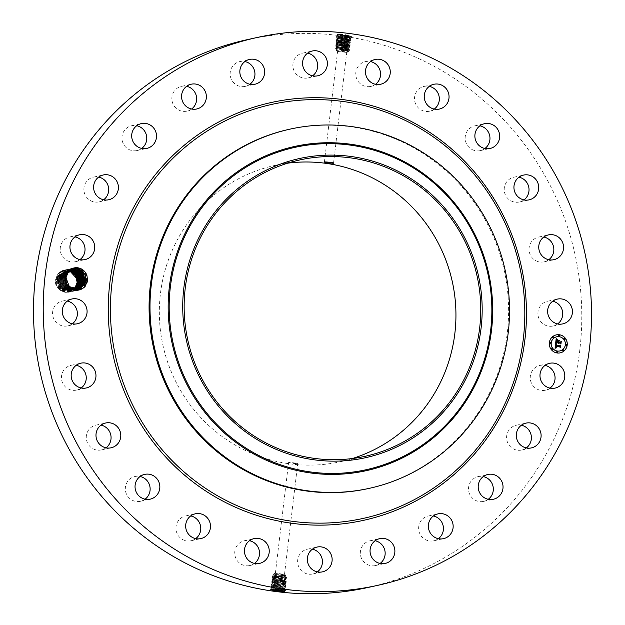 <?xml version="1.0" encoding="UTF-8"?>
<svg xmlns="http://www.w3.org/2000/svg" width="625" height="625" viewBox="0 0 625 625"><rect width="100%" height="100%" fill="white"/><g stroke="black" fill="none" stroke-linecap="round" stroke-linejoin="round"><path stroke-width="0.47" stroke-dasharray="3.12 2.34" d="M247.555 39.594A280.484 273.836 -102.4 0 1 467.18 87.359A280.484 273.836 -102.4 0 1 576.312 372.008A280.484 273.836 -102.4 0 1 367.727 587.539M341.203 44.914L344.25 45.156C350.445 45.984 350.609 46.109 344.742 45.539L336.883 43.781L344.414 43.859C350.648 44.688 350.812 44.812 344.914 44.242L337 42.477L344.586 42.523C350.859 43.359 351.023 43.492 345.078 42.914L337.117 41.133L344.75 41.219C351.062 42.07 351.234 42.203 345.25 41.617L337.227 39.828L344.906 39.945C351.266 40.797 351.43 40.938 345.406 40.352L337.344 38.555L345.07 38.641C351.469 39.5 351.641 39.641 345.578 39.055L337.453 37.25L345.234 37.344C351.672 38.211 351.844 38.344 345.742 37.758L337.57 35.945L345.398 36.039C351.883 36.914 352.047 37.055 345.906 36.461C352.055 37.023 351.883 36.883 345.398 36.008L345.695 35.359L341.992 35.031L336.703 35.328L346.109 37.234C353.211 37.891 353.016 37.695 345.531 36.656L336.586 36.633L345.945 38.531C353 39.18 352.812 38.992 345.367 37.961L336.469 37.938L345.781 39.828C352.797 40.477 352.602 40.289 345.203 39.266L336.359 39.242L345.609 41.125C352.594 41.773 352.398 41.586 345.039 40.57L336.242 40.547L345.445 42.422C352.383 43.062 352.195 42.883 344.875 41.867L336.125 41.852L345.281 43.719C352.18 44.359 351.992 44.18 344.711 43.172L336.016 43.156L345.109 45.016C351.977 45.656 351.789 45.477 344.547 44.477L335.898 44.461L344.945 46.312C351.766 46.945 351.578 46.773 344.383 45.781L338.922 44.82A6.18 0.445 6.8 0 0 338.297 44.789L344.258 45.133C350.445 45.953 350.609 46.078 344.75 45.508L336.883 43.75L344.422 43.828C350.648 44.656 350.812 44.789 344.914 44.211L337 42.445L344.578 42.555C350.859 43.359 351.023 43.492 345.078 42.914L337.109 41.164L344.742 41.25C351.062 42.094 351.227 42.227 345.242 41.648L337.227 39.859L344.914 39.914C351.273 40.773 351.438 40.906 345.414 40.32L337.344 38.523L345.078 38.617C351.477 39.477 351.641 39.609 345.578 39.023L337.461 37.219L345.234 37.312C351.68 38.18 351.852 38.32 345.75 37.727L337.57 35.914L345.398 36.008C351.883 36.883 352.055 37.023 345.914 36.43L346.281 35.938C353.414 36.594 353.219 36.398 345.695 35.359L345.562 34.734L344.555 34.609L337.305 34.383L351.586 36.336L344.555 34.609M346.281 35.938L351.164 35.922M346.25 35.82L342.039 35.312M75.719 287.789A11.305 11.039 -102.4 0 1 56.297 284.734L55.578 279.625L57.445 274.906A11.305 11.039 -102.4 0 1 73.164 272.008A11.305 11.039 -102.4 0 1 75.719 287.789L75.453 287.5C68.195 294.391 61.812 293.469 56.297 284.734M550.008 388.109A12.687 12.391 -102.4 0 1 532.57 370.344A12.687 12.391 -102.4 0 1 545.031 365.406M352.43 458.516A151.734 148.141 -102.4 0 1 340.141 461.781A151.734 148.141 -102.4 0 1 221.336 435.938A151.734 148.141 -102.4 0 1 162.289 281.953A151.734 148.141 -102.4 0 1 275.133 165.352A151.734 148.141 -102.4 0 1 287.656 163.172M526.336 447.922A12.687 12.391 -102.4 0 1 507.844 443.086A12.687 12.391 -102.4 0 1 521.359 425.219M488.266 499.281A12.687 12.391 -102.4 0 1 469.156 492.906A12.687 12.391 -102.4 0 1 483.289 476.578M438.383 538.688A12.687 12.391 -102.4 0 1 418.859 530.703A12.687 12.391 -102.4 0 1 433.406 515.984M380.094 563.453A12.687 12.391 -102.4 0 1 360.359 553.82A12.687 12.391 -102.4 0 1 375.109 540.742M317.367 571.883A12.687 12.391 -102.4 0 1 297.641 560.594A12.687 12.391 -102.4 0 1 312.383 549.18M254.477 563.414A12.687 12.391 -102.4 0 1 234.969 550.484A12.687 12.391 -102.4 0 1 249.492 540.711M195.711 538.625A12.687 12.391 -102.4 0 1 178.773 536.289A12.687 12.391 -102.4 0 1 190.727 515.914M145.07 499.195A12.687 12.391 -102.4 0 1 126.43 494.031A12.687 12.391 -102.4 0 1 140.094 476.484M106.016 447.813A12.687 12.391 -102.4 0 1 86.43 439.477A12.687 12.391 -102.4 0 1 101.031 425.109M81.195 387.984A12.687 12.391 -102.4 0 1 61.5 376.336A12.687 12.391 -102.4 0 1 76.219 365.281M72.312 323.789A12.687 12.391 -102.4 0 1 53.352 308.922A12.687 12.391 -102.4 0 1 67.336 301.086M79.969 259.594A12.687 12.391 -102.4 0 1 62.531 241.828A12.687 12.391 -102.4 0 1 74.992 236.891M103.641 199.781A12.687 12.391 -102.4 0 1 85.148 194.945A12.687 12.391 -102.4 0 1 98.664 177.078M141.711 148.422A12.687 12.391 -102.4 0 1 122.602 142.047A12.687 12.391 -102.4 0 1 136.734 125.719M191.594 109.016A12.687 12.391 -102.4 0 1 172.07 101.031A12.687 12.391 -102.4 0 1 186.617 86.312M249.891 84.258A12.687 12.391 -102.4 0 1 230.156 74.625A12.687 12.391 -102.4 0 1 244.906 61.547M312.617 75.82A12.687 12.391 -102.4 0 1 292.891 64.531A12.687 12.391 -102.4 0 1 307.633 53.117M375.508 84.289A12.687 12.391 -102.4 0 1 356 71.359A12.687 12.391 -102.4 0 1 370.523 61.586M434.273 109.086A12.687 12.391 -102.4 0 1 417.336 106.75A12.687 12.391 -102.4 0 1 429.289 86.375M484.906 148.516A12.687 12.391 -102.4 0 1 466.266 143.352A12.687 12.391 -102.4 0 1 479.93 125.805M523.969 199.891A12.687 12.391 -102.4 0 1 504.375 191.555A12.687 12.391 -102.4 0 1 518.984 177.188M548.781 259.719A12.687 12.391 -102.4 0 1 529.086 248.07A12.687 12.391 -102.4 0 1 543.805 237.016M557.664 323.914A12.687 12.391 -102.4 0 1 538.703 309.055A12.687 12.391 -102.4 0 1 552.688 301.211M351.586 36.336L350.484 36.812L351.391 37.633L346.109 37.234L345.742 37.727C351.852 38.32 351.68 38.18 345.234 37.312L345.398 36.039C351.883 36.914 352.047 37.055 345.906 36.461L337.781 34.742L342.336 34.375M77.031 278.812L77.273 282.477L75.453 287.5M57.445 274.906L58.609 275.438A10.203 9.961 -102.4 0 1 59.125 274.695L70 271.164M296.602 463.664C290.438 463.156 288.133 462.734 289.703 462.406C295.852 463 298.156 463.414 296.602 463.664L297.719 463.57L284.516 574.297L275.383 573.203L284.516 574.297M275.383 573.203L288.586 462.477L289.703 462.406M284.328 591.141L279.328 590.289M284.242 591.117L280.281 590.422M270.781 589.656L279.609 589.578L285.492 590.508L284.672 591.281M556.242 334.898L556.297 334.891A9.195 8.977 77.6 0 0 556.242 334.898A9.195 8.977 77.6 0 0 557.125 352.992A9.195 8.977 77.6 0 0 560.211 352.859L560.242 352.852M346.109 37.234L345.906 36.461L337.688 34.641L342.352 34.469L342.211 35.742M59.125 274.695L57.109 279.781L60.445 288.57L69.367 290.992L73.57 288.938M55.578 279.625L57.109 279.688L60.398 288.539L69.359 290.992L73.578 288.938M57.109 279.688L58.609 275.438M337.797 51.453L346.742 52.422L337.797 51.453M285.602 589.195L282.438 588.062L285.602 589.195L284.539 589.805L282.312 589.359L282.922 589.984C287.32 590.883 285.188 590.766 276.508 589.625L270.82 587.992L283.047 588.688C287.43 589.578 285.305 589.453 276.672 588.32L271.016 586.695L283.18 587.383C287.531 588.266 285.414 588.148 276.836 587.016L271.211 585.398L283.305 586.078C287.633 586.961 285.531 586.836 277 585.711L271.406 584.102L283.438 584.781C287.742 585.648 285.648 585.531 277.164 584.414L271.602 582.805L283.562 583.477C287.844 584.344 285.766 584.219 277.328 583.109L271.797 581.516L283.695 582.18C287.945 583.039 285.883 582.914 277.492 581.805L271.992 580.219L283.82 580.875C288.055 581.727 286 581.602 277.656 580.5L272.188 578.922L283.945 579.57L283.211 580.25L285.086 580.562A6.18 0.445 -173.2 0 0 284.773 580.469L272.984 579.82L277.789 581.125C284.945 582.094 286.711 582.227 283.086 581.516L272.789 581.117L277.625 582.453C284.828 583.438 286.602 583.562 282.953 582.852L272.703 582.336L277.461 583.727C284.734 584.711 286.523 584.844 282.828 584.125L272.508 583.633L277.297 585.062C284.617 586.055 286.414 586.18 282.695 585.453L272.312 584.93L277.133 586.367C284.5 587.359 286.312 587.492 282.57 586.758L272.117 586.227L276.969 587.641C284.383 588.672 286.211 588.797 282.438 588.062L271.922 587.516L276.805 588.969C284.266 589.977 286.102 590.109 282.312 589.359L271.727 588.812L273.336 589.617M289.445 129.258A183.922 179.562 -102.4 0 1 433.461 160.586A183.922 179.562 -102.4 0 1 505.023 347.234A183.922 179.562 -102.4 0 1 368.242 488.57M559.789 350.953A7.242 7.07 77.6 0 0 559.062 336.711A7.242 7.07 77.6 0 0 556.688 336.805M550.383 343.352A0.555 0.547 77.6 0 0 550.297 342.258A0.555 0.547 77.6 0 0 550.141 342.258M559.328 336.281A0.555 0.547 77.6 0 0 559.25 335.195A0.555 0.547 77.6 0 0 559.094 335.195M553.406 337.906A0.555 0.547 77.6 0 0 553.32 336.82A0.555 0.547 77.6 0 0 553.164 336.82M566.336 345.5A0.555 0.547 77.6 0 0 566.25 344.406A0.555 0.547 77.6 0 0 566.094 344.406M564.688 339.422A0.555 0.547 77.6 0 0 564.602 338.336A0.555 0.547 77.6 0 0 564.445 338.336M557.391 352.562A0.555 0.547 77.6 0 0 557.305 351.477A0.555 0.547 77.6 0 0 557.148 351.477M552.031 349.422A0.555 0.547 77.6 0 0 551.953 348.328A0.555 0.547 77.6 0 0 551.797 348.336M563.312 350.938A0.555 0.547 77.6 0 0 563.227 349.852A0.555 0.547 77.6 0 0 563.078 349.852M69.648 271.07L65.266 271.008L59.406 274.945L57.664 279.562L60.953 288.414L69.914 290.875L73.883 289.016L69.914 290.875L61 288.445L57.664 279.664L59.414 274.938L65.273 271L69.656 271.07M275.203 573.812A6.18 0.445 6.8 0 1 281.641 574.438A6.18 0.445 6.8 0 1 285.93 575.328A6.18 0.445 6.8 0 1 285.977 575.383A6.18 0.445 6.8 0 1 284.477 575.5A6.18 0.445 6.8 0 1 277.672 574.82A6.18 0.445 6.8 0 1 273.703 573.922A6.18 0.445 6.8 0 1 273.758 573.875A6.18 0.445 6.8 0 1 275.203 573.812M336.398 50.406A6.18 0.445 -173.2 0 0 342.742 51.484A6.18 0.445 -173.2 0 0 348.367 51.758A6.18 0.445 -173.2 0 0 348.422 51.711A6.18 0.445 -173.2 0 0 348.172 51.547A6.18 0.445 -173.2 0 0 341.438 50.43A6.18 0.445 -173.2 0 0 336.148 50.242A6.18 0.445 -173.2 0 0 336.188 50.305A6.18 0.445 -173.2 0 0 336.398 50.406M284.016 579.359C286.172 579.5 285.953 579.367 283.359 578.969L283.945 579.57C288.156 580.422 286.117 580.297 277.82 579.203L272.383 577.625L284.078 578.273C288.266 579.109 286.234 578.992 277.984 577.898L272.578 576.328L284.203 576.969C288.367 577.805 286.344 577.68 278.148 576.594L272.773 575.031L281.219 575.289L281.094 574.812L275.125 574.477L273.609 574.734L275.703 575.5L284.32 576.805C286.477 576.945 286.258 576.812 283.664 576.414L273.453 576.008L284.164 578.078C286.32 578.219 286.102 578.094 283.516 577.688L273.305 577.289L284.016 579.359C286.172 579.5 285.953 579.367 283.359 578.969L273.266 578.461L277.945 579.859L285.336 580.648L286.289 581.367L283.211 580.25L273.094 579.742L277.789 581.156C284.945 582.125 286.711 582.258 283.086 581.547L272.898 581.039L277.625 582.43C284.828 583.406 286.609 583.539 282.961 582.82L272.594 582.414L277.461 583.758C284.711 584.742 286.5 584.875 282.828 584.156L285.945 585.281L285 584.555L280.047 583.797L272.398 583.703L277.297 585.031C284.617 586.023 286.422 586.156 282.703 585.422L272.203 585L277.133 586.336C284.5 587.328 286.312 587.461 282.57 586.727L272 586.297L276.969 587.672C284.383 588.641 286.211 588.766 282.445 588.031L271.805 587.594L276.805 588.938C284.273 589.945 286.109 590.078 282.312 589.328L271.609 588.891L273.523 589.633M87.602 280.5C86.461 295.281 62.711 292.164 65.023 277.555C65.977 262.812 89.547 265.969 87.047 280.617C85.906 295.398 62.156 292.281 64.469 277.68L66 277.734L69.352 286.648L78.25 289.047M66 277.734L67.742 273.117L73.602 269.18M281.094 574.812L283.969 575.789L273.539 575.961L284.18 577.938C286.336 578.086 286.117 577.961 283.531 577.562L273.312 577.18L284.023 579.266C286.18 579.414 285.961 579.289 283.375 578.891L273.156 578.508L277.953 579.812L285.336 580.641L286.406 580.102L285.484 579.367L286.523 578.797L285.641 578.094L286.633 577.492L285.789 576.812L285.977 575.383M284.32 576.805C286.477 576.945 286.258 576.812 283.664 576.414L286.633 577.445M348.25 50.883L336.555 49.102C335.844 48.641 337.242 48.516 340.75 48.719L348.406 49.602L336.703 47.828C336 47.367 337.398 47.234 340.906 47.438L348.555 48.328L336.859 46.547C336.148 46.086 337.547 45.961 341.055 46.164L340.844 45.477L335.781 45.773L344.781 47.609C351.562 48.242 351.375 48.062 344.219 47.086L335.672 47.078L344.609 48.906C351.359 49.531 351.172 49.359 344.055 48.383L335.555 48.383L344.445 50.203C351.148 50.828 350.969 50.656 343.891 49.688L343.648 50.242L348.492 51L349.438 50.594L348.641 49.719L349.641 49.258L348.797 48.445L349.836 47.961L348.961 47.148L341.562 46.344L337.008 45.273L338.297 44.789M343.648 50.242L340.375 49.352L343.773 49.141L348.633 49.852M336.555 49.102L336.148 50.242M285.492 590.508L282.312 589.328L283.047 588.688M351.195 38.93L350.094 39.398L351 40.227L345.781 39.828L345.414 40.32C351.438 40.906 351.273 40.773 344.914 39.914L345.07 38.641C351.477 39.477 351.641 39.609 345.578 39.023L345.945 38.531L351.195 38.93L350.289 38.102L351.391 37.633M345.781 39.828L345.578 39.055C351.641 39.641 351.469 39.5 345.07 38.641L345.234 37.344C351.672 38.211 351.844 38.344 345.742 37.758L345.945 38.531M69.906 270.875L65.828 270.883L59.969 274.82L65.82 270.883L69.898 270.875M280.961 575.914L281.219 575.289L283.969 575.789M344.125 50.633L344.445 50.203C351.148 50.828 350.969 50.656 343.891 49.688L340.375 49.352M344.281 49.352L344.609 48.906C351.359 49.531 351.172 49.359 344.055 48.383L343.93 47.812L348.789 48.523M343.773 49.141L343.891 49.688M348.383 49.773L341.242 49.047L336.539 47.648L335.555 48.141M65.438 277.953L67.195 273.234L65.445 277.859L68.734 286.711L77.977 289.102L68.781 286.742L65.438 277.953L64.469 277.68C65.422 262.938 88.992 266.094 86.492 280.742C85.352 295.523 61.594 292.406 63.914 277.797C64.867 263.055 88.438 266.219 85.938 280.859C84.797 295.648 61.039 292.523 63.352 277.922C64.312 263.18 87.883 266.336 85.383 280.984C84.242 295.766 60.484 292.648 62.797 278.039C63.758 263.297 87.328 266.461 84.828 281.109C83.688 295.891 59.93 292.773 62.242 278.164C63.195 263.422 86.773 266.578 84.273 281.227C83.133 296.008 59.375 292.891 61.687 278.289C62.641 263.547 86.219 266.703 83.719 281.352C82.578 296.133 58.82 293.016 61.133 278.406C62.086 263.664 85.656 266.828 83.164 281.469C82.023 296.258 58.266 293.133 60.578 278.531C61.531 263.789 85.102 266.945 82.609 281.594C81.469 296.375 57.711 293.258 60.023 278.648C60.977 263.906 84.547 267.07 82.047 281.719C80.906 296.5 57.156 293.383 59.469 278.773C60.422 264.031 83.992 267.188 81.492 281.836C80.352 296.617 56.602 293.5 58.914 278.898C59.867 264.156 83.438 267.312 80.938 281.961C79.797 296.742 56.039 293.625 58.352 279.016C59.312 264.273 82.883 267.438 80.383 282.078C79.242 296.867 55.484 293.742 57.797 279.141C58.758 264.398 82.328 267.555 79.828 282.203C78.688 296.984 54.93 293.867 57.242 279.258C58.203 264.516 81.773 267.68 79.273 282.328C78.133 297.109 54.375 293.992 56.688 279.383C57.641 264.641 81.219 267.797 78.719 282.445C77.578 297.227 53.82 294.109 56.133 279.508C57.086 264.766 80.664 267.922 78.164 282.57C77.023 297.336 53.297 294.25 55.578 279.648M555.594 343.562L555.016 348.297M555.578 346.391L556.445 347.672M555.875 346.43L559.75 346.945L560.156 347.477M560.352 345.789L559.875 346.164M555.844 343.336L556.859 344.102M556.359 344.438L555.883 345.422L559.969 345.953M560.602 345.516L560.438 347.383M560.734 345.336L559.93 345.844M556.133 339.016L555.648 343.102M556.156 342.688L557.797 342.906L558.258 343.773M558.125 342.953L558.531 343.594M558.414 342.992L560.094 343.219L560.531 343.844M560.75 342.016L560.188 342.422M557.5 340.453L557.938 341.773M556.82 340.086L556.312 341.656L557.891 342.109M556.367 338.773L557.422 339.68M557.641 340.18L559.219 340.477M558.68 341.086L558.469 341.945L560.32 342.172M561.062 341.703L560.859 343.844M561.188 341.523L560.258 342.086M58.219 279.539L59.969 274.82L58.219 279.445L61.508 288.297L70.469 290.75L74.188 289.086L70.469 290.75L61.555 288.328L58.219 279.539L57.242 279.258L58.781 279.32L62.07 288.172L71.023 290.633L74.484 289.141L71.031 290.625L62.109 288.203L58.773 279.414L60.523 274.695L66.383 270.758L60.516 274.695L58.781 279.32M284.18 577.938C286.336 578.086 286.117 577.961 283.531 577.562L284.203 576.969M284.164 578.078C286.32 578.219 286.102 578.094 283.516 577.688L286.523 578.758M336.688 47.969C335.977 47.5 337.383 47.367 340.883 47.562L343.93 47.812M348.539 48.445L341.398 47.719L336.695 46.32L335.672 46.836M284.656 588.469L282.445 588.031L283.18 587.383L285.719 587.891L284.648 588.484M73.328 269.242L66.633 273.359L64.891 277.977L68.18 286.836L77.141 289.289L68.219 286.867L64.883 278.078L66.633 273.359L73.328 269.242M284.023 579.266C286.18 579.414 285.961 579.289 283.375 578.891L284.078 578.273M344.43 48.078L344.781 47.609C351.562 48.242 351.375 48.062 344.219 47.086L344.094 46.484L348.945 47.195M336.844 46.641C336.141 46.172 337.539 46.039 341.047 46.234L344.094 46.484M283.945 579.57L286.406 580.062M341.055 46.164L348.711 47.047M348.703 47.117L337.008 45.312C336.344 44.992 336.977 44.828 338.922 44.82M284.773 587.164L282.57 586.727L283.305 586.078L285.836 586.633L284.758 587.18L282.57 586.758L283.18 587.383M345.609 41.125L345.242 41.617C351.234 42.203 351.062 42.07 344.75 41.219L344.906 39.945C351.266 40.797 351.43 40.938 345.406 40.352L345.609 41.125L350.805 41.523L349.898 40.695L351 40.227M70.406 270.523L66.93 270.641L61.07 274.578L59.336 279.195L62.625 288.055L71.578 290.508L74.789 289.188L71.586 290.508L62.664 288.086L59.328 279.297L61.078 274.578L66.938 270.641L70.406 270.523M335.789 45.531L337.008 45.312M348.945 47.164L350.023 46.703L349.117 45.883L350.227 45.367L349.312 44.586L350.422 44.07L349.508 43.289L350.617 42.773L349.703 41.992L350.805 41.523M344.945 46.312C351.766 46.945 351.578 46.773 344.383 45.781L344.25 45.156C350.445 45.984 350.609 46.109 344.742 45.539L344.586 46.797M76.586 289.414L67.664 286.984L64.328 278.195L66.078 273.477L71.938 269.539L66.07 273.477L64.336 278.102L67.625 286.953L76.578 289.414L77.406 289.195L76.578 289.414M286.289 581.367L285.219 581.953L283.086 581.516L283.82 580.875M341.203 44.883L341.344 43.609M285.836 586.586L282.703 585.422L283.438 584.781M285.945 585.281L284.875 585.867L282.695 585.453L283.305 586.078M350.414 44.109L345.281 43.719L344.914 44.211C350.812 44.789 350.648 44.656 344.422 43.828L344.742 41.25C351.062 42.094 351.227 42.227 345.242 41.648L345.445 42.422L350.609 42.82M70.664 270.359L67.484 270.516L61.625 274.453L67.492 270.516L70.664 270.359M275.078 580.594L274.5 579.906L275.242 579.336M344.742 45.508L345.109 45.016C351.977 45.656 351.789 45.477 344.547 44.477L344.258 45.133C350.445 45.953 350.609 46.078 344.75 45.508M77.125 289.227L76.023 289.531L67.109 287.109L63.773 278.32L65.523 273.602L63.781 278.227L67.062 287.078L76.023 289.531L77.133 289.227M59.891 279.078L63.18 287.93L72.133 290.391L75.086 289.219L72.148 290.383L63.227 287.961L59.883 279.172L61.633 274.453L59.891 279.078L58.352 279.016M275.078 580.625L274.32 581.203L274.898 581.898L274.141 582.508L274.711 583.195M286.18 582.672L283.078 581.547L286.18 582.672L285.102 583.258L282.961 582.82L283.695 582.18M284.984 584.562L282.828 584.156L283.562 583.477L286.062 583.977L284.992 584.562M72.508 269.484L71.383 269.664L65.523 273.602L71.375 269.664L72.508 269.484M345.281 43.719L345.078 42.945C351.016 43.523 350.852 43.391 344.578 42.555C350.852 43.391 351.016 43.523 345.078 42.945L345.445 42.422M70.914 270.211L68.047 270.398L62.187 274.336L68.055 270.391L70.922 270.211M341.352 43.578L341.492 42.297M344.547 44.477L344.414 43.859C350.648 44.688 350.812 44.812 344.914 44.242L345.109 45.016M63.219 278.445L64.969 273.719L63.219 278.344L66.508 287.195L75.469 289.656L76.844 289.25L75.469 289.656L66.555 287.234L63.219 278.445L62.242 278.164L63.781 278.227M60.445 278.953L63.734 287.805L72.695 290.266L75.383 289.25L72.703 290.266L63.781 287.836L60.445 279.055L62.195 274.328L60.445 278.953L58.914 278.898M286.062 583.977L285.102 583.258L282.953 582.852L283.562 583.477M72.242 269.586L70.828 269.781L64.969 273.719L70.82 269.789L72.234 269.586M71.18 270.062L68.602 270.273L62.742 274.211L68.609 270.273L71.18 270.062M62.664 278.562L64.414 273.844L62.664 278.469L65.953 287.32L74.914 289.781L76.555 289.266L74.914 289.781L66 287.352L62.664 278.562L61.687 278.289L63.219 278.344M61 278.93L62.75 274.211L61 278.836L64.289 287.688L73.25 290.141L75.68 289.266L73.25 290.141L64.336 287.719L61 278.93L60.023 278.648L61.555 278.711L64.844 287.562L73.805 290.023L75.969 289.273L73.805 290.023M71.969 269.695L70.266 269.906L64.406 273.844L70.273 269.906L71.977 269.688M69.156 270.148L71.445 269.93L69.156 270.148L63.297 274.086L61.555 278.711M69.164 270.148L63.305 274.086L61.555 278.805L64.891 287.594L73.812 290.023M62.109 278.688L63.859 273.969L62.109 278.586L65.398 287.445L74.359 289.898L76.266 289.273L74.359 289.898L65.445 287.477L62.109 278.688L61.133 278.406L62.664 278.469M71.703 269.805L69.711 270.031L63.852 273.969L69.719 270.031L71.711 269.805M342.594 37.258L342.586 35.406M279.461 589.023L279.312 590.289M282.922 589.984L282.188 590.633M276.805 588.969L276.641 590.242M273.984 588.43L273.227 589.008L273.805 589.695M342.07 37.047L342.211 35.773M279.602 587.727L279.461 588.992M342.445 38.555L342.586 37.289M275.547 576.781L274.867 577.305L275.406 577.953M280.938 576.094L280.805 577.25M278.406 576.023L278.266 577.156M275.703 575.5L275.047 576.008L275.562 576.625M340.75 48.719L340.883 47.562M341.109 50.18L341.242 49.047M343.797 48.969L344.055 48.383M344.445 50.203L344.266 49.508M274.344 585.828L273.594 586.406L274.172 587.094L273.414 587.711L273.984 588.398M277.133 586.367L276.805 588.938M341.922 38.352L342.062 37.078M278.25 577.305L278.109 578.484M341.258 48.898L341.398 47.719M344.609 48.906L344.422 48.18M340.906 47.438L341.047 46.234M279.898 585.125L279.609 587.695M342.297 39.859L342.445 38.586M275.398 578.055L274.688 578.609L275.25 579.281M280.789 577.367L280.648 578.578M343.953 47.688L344.219 47.086M341.781 39.656L341.922 38.383M278.102 578.578L277.82 579.203M341.414 47.625L341.273 47.094M344.781 47.609L344.578 46.852M342.008 42.453L342.297 39.891M280.633 578.648L280.492 579.898M344.102 46.414L344.383 45.781M274.531 584.523L273.773 585.109L274.352 585.797M277.297 585.062L277.133 586.336M341.492 42.273L341.773 39.688M277.945 579.859L277.789 581.125M341.562 46.344L341.711 45.086M280.047 583.828L279.898 585.094M280.484 579.93L280.195 582.5M274.711 583.227L273.961 583.805L274.531 584.5M277.461 583.758L277.297 585.031M280.188 582.523L280.047 583.797M341.859 43.75L342 42.484M277.789 581.156L277.625 582.43M341.711 45.055L341.859 43.781M277.625 582.453L277.461 583.727M77.273 282.477L78.164 282.57L77.172 282.391M57.109 279.781L56.133 279.508M77.195 282.289L77.727 282.266M57.664 279.664L56.688 279.383M77.75 282.164L78.289 282.148M78.305 282.047L78.844 282.023M58.773 279.414L57.797 279.141L59.336 279.195M78.859 281.922L79.398 281.898M79.414 281.797L79.953 281.781M79.969 281.68L80.508 281.656M60.445 279.055L59.469 278.773L61 278.836M80.531 281.555L81.062 281.539M81.086 281.438L81.617 281.414M61.555 278.805L60.578 278.531L62.109 278.586M81.641 281.312L82.172 281.297M82.195 281.195L82.727 281.172M82.75 281.07L83.281 281.047M83.305 280.945L84.828 281.109M63.773 278.32L62.797 278.039M83.859 280.828L85.383 280.984M64.328 278.195L63.352 277.922L64.891 277.977M84.414 280.703L85.938 280.859M64.883 278.078L63.914 277.797L65.445 277.859M84.969 280.586L86.492 280.742M85.531 280.461L86.062 280.438M66 277.836L65.023 277.555M337.781 34.742L337.305 34.383M545.375 390.219L555.102 388.086M539.938 365.43L549.664 363.297M364.953 456.344L340.141 461.781M299.945 159.906L275.133 165.352M516.273 425.242L525.992 423.109M521.711 450.031L531.43 447.898M478.195 476.602L487.914 474.469M483.633 501.391L493.352 499.258M433.75 540.797L443.469 538.664M428.312 516L438.031 513.875M375.461 565.562L385.18 563.43M370.023 540.766L379.742 538.633M312.734 573.992L322.453 571.859M307.297 549.203L317.016 547.07M249.844 565.523L259.562 563.391M244.406 540.734L254.125 538.602M191.078 540.734L200.797 538.602M185.641 515.938L195.359 513.805M140.438 501.305L150.164 499.172M135 476.508L144.727 474.375M101.383 449.922L111.102 447.789M95.945 425.133L105.664 423M76.57 390.094L86.289 387.961M71.133 365.305L80.852 363.172M67.68 325.898L77.406 323.766M62.242 301.109L71.969 298.977M75.336 261.703L85.062 259.57M69.898 236.914L79.625 234.781M99.008 201.891L108.727 199.758M93.57 177.102L103.289 174.969M137.086 150.531L146.805 148.398M131.648 125.742L141.367 123.609M181.531 86.336L191.25 84.203M186.969 111.125L196.688 109M239.82 61.57L249.539 59.438M245.258 86.367L254.977 84.234M302.547 53.141L312.266 51.008M307.984 77.93L317.703 75.797M365.438 61.609L375.156 59.477M370.875 86.398L380.594 84.266M424.203 86.398L433.922 84.266M429.641 111.195L439.359 109.062M474.836 125.828L484.562 123.695M480.273 150.625L490 148.492M513.898 177.211L523.617 175.078M519.336 202L529.055 199.867M538.711 237.039L548.43 234.906M544.148 261.828L553.867 259.695M547.594 301.234L557.32 299.102M553.031 326.023L562.758 323.891M336.703 35.078L337.773 34.539M333.539 163.156L346.742 52.422M324.406 162.062L337.609 51.336M270.625 589.289L271.727 588.812M336.703 35.328L337.664 36.047M285.93 575.328L284.484 574.25M273.758 573.875L275.422 573.172M348.367 51.758L346.703 52.461M336.188 50.305L337.641 51.383M273.609 574.734L273.703 573.922M348.508 50.984L348.422 51.711M270.766 588.227L271.68 589.008M336.586 36.391L337.664 35.844M272.578 576.328L273.57 575.906M272.773 575.031L273.727 574.625M272.719 575.266L273.539 575.961M335.555 48.383L336.398 49.008M270.82 587.992L271.922 587.516M336.586 36.633L337.547 37.352M272.523 576.562L273.383 577.289M335.672 47.078L336.547 47.734M270.961 586.93L271.875 587.711M336.477 37.695L337.547 37.148M272.383 577.625L273.422 577.18M271.016 586.695L272.117 586.227M336.469 37.938L337.438 38.656M272.328 577.859L273.227 578.617M335.781 45.773L336.703 46.453M271.156 585.633L272.07 586.414M285.719 587.891L284.758 587.172M336.359 39L337.43 38.461M272.188 578.922L273.266 578.461M271.211 585.398L272.312 584.93M336.359 39.242L337.32 39.961M272.133 579.156L273.047 579.93M336.852 45.18L335.898 44.461M271.352 584.336L272.266 585.117M336.242 40.305L337.32 39.766M335.898 44.227L336.977 43.68M271.406 584.102L272.508 583.633M336.242 40.547L337.203 41.266M271.992 580.219L273.094 579.742M271.547 583.047L272.461 583.82M336.133 41.609L337.203 41.07M271.938 580.453L272.852 581.227M336.016 43.156L336.977 43.875M271.602 582.805L272.703 582.336M336.125 41.852L337.094 42.57M271.797 581.516L272.898 581.039M336.016 42.914L337.086 42.375M271.742 581.75L272.656 582.523"/><path stroke-width="0.94" d="M157.82 537.641A280.484 273.836 -102.4 0 1 48.688 252.992A280.484 273.836 -102.4 0 1 257.273 37.461A280.484 273.836 -102.4 0 1 476.898 85.227A280.484 273.836 -102.4 0 1 586.039 369.875A280.484 273.836 -102.4 0 1 377.445 585.406A280.484 273.836 -102.4 0 1 157.82 537.641M377.445 585.406L367.727 587.539A280.484 273.836 -102.4 0 1 148.102 539.773A280.484 273.836 -102.4 0 1 38.961 255.125A280.484 273.836 -102.4 0 1 247.555 39.594L257.273 37.461M545.031 365.406A12.687 12.391 -102.4 0 1 550.008 388.109M287.656 163.172A151.734 148.141 -102.4 0 1 393.945 191.195A151.734 148.141 -102.4 0 1 454.117 338.789A151.734 148.141 -102.4 0 1 352.43 458.516M521.359 425.219A12.687 12.391 -102.4 0 1 526.336 447.922M483.289 476.578A12.687 12.391 -102.4 0 1 488.266 499.281M433.406 515.984A12.687 12.391 -102.4 0 1 438.383 538.688M375.109 540.742A12.687 12.391 -102.4 0 1 380.094 563.453M312.383 549.18A12.687 12.391 -102.4 0 1 317.367 571.883M249.492 540.711A12.687 12.391 -102.4 0 1 254.477 563.414M190.727 515.914A12.687 12.391 -102.4 0 1 195.711 538.625M140.094 476.484A12.687 12.391 -102.4 0 1 145.07 499.195M101.031 425.109A12.687 12.391 -102.4 0 1 106.016 447.813M76.219 365.281A12.687 12.391 -102.4 0 1 81.195 387.984M67.336 301.086A12.687 12.391 -102.4 0 1 72.312 323.789M74.992 236.891A12.687 12.391 -102.4 0 1 79.969 259.594M98.664 177.078A12.687 12.391 -102.4 0 1 103.641 199.781M136.734 125.719A12.687 12.391 -102.4 0 1 141.711 148.422M186.617 86.312A12.687 12.391 -102.4 0 1 191.594 109.016M244.906 61.547A12.687 12.391 -102.4 0 1 249.891 84.258M307.633 53.117A12.687 12.391 -102.4 0 1 312.617 75.82M370.523 61.586A12.687 12.391 -102.4 0 1 375.508 84.289M429.289 86.375A12.687 12.391 -102.4 0 1 434.273 109.086M479.93 125.805A12.687 12.391 -102.4 0 1 484.906 148.516M518.984 177.188A12.687 12.391 -102.4 0 1 523.969 199.891M543.805 237.016A12.687 12.391 -102.4 0 1 548.781 259.719M552.688 301.211A12.687 12.391 -102.4 0 1 557.664 323.914M282.242 590.719L273.195 589.609L270.82 589.742L276.898 591.016C284.703 591.719 286.477 591.617 282.242 590.719L284.672 591.281M67.469 272.328A11.305 11.039 -102.4 0 1 86.898 275.414L85.633 275.781L86.086 280.336L84.242 285.078L78.25 289.047L84.234 285.078L86.062 280.438L85.297 274.922C80.289 267.414 74.477 266.695 67.852 272.758L65.914 277.586C63.805 288.156 79.266 294.945 85.43 285.656A11.305 11.039 -102.4 0 1 70.023 288.117A11.305 11.039 -102.4 0 1 67.469 272.328M85.719 285.242A11.305 11.039 -102.4 0 1 85.438 285.656L87.602 280.5L86.898 275.414M562.469 383.172A12.687 12.391 -102.4 0 1 542.039 382.586A12.687 12.391 -102.4 0 1 549.664 363.297A12.687 12.391 -102.4 0 1 562.469 383.172M520.836 425.633A12.687 12.391 -102.4 0 1 539.852 430.055A12.687 12.391 -102.4 0 1 531.43 447.898A12.687 12.391 -102.4 0 1 520.836 425.633M485.508 475.266A12.687 12.391 -102.4 0 1 502.398 482.953A12.687 12.391 -102.4 0 1 493.352 499.258A12.687 12.391 -102.4 0 1 485.508 475.266M438.727 513.742A12.687 12.391 -102.4 0 1 452.93 523.969A12.687 12.391 -102.4 0 1 442.781 538.797A12.687 12.391 -102.4 0 1 428.578 528.57A12.687 12.391 -102.4 0 1 438.727 513.742M383.672 538.43A12.687 12.391 -102.4 0 1 385.18 563.43A12.687 12.391 -102.4 0 1 370.078 551.688A12.687 12.391 -102.4 0 1 383.672 538.43M324.094 547.641A12.687 12.391 -102.4 0 1 322.453 571.859A12.687 12.391 -102.4 0 1 307.359 558.461A12.687 12.391 -102.4 0 1 324.094 547.641M264.062 540.766A12.687 12.391 -102.4 0 1 259.562 563.391A12.687 12.391 -102.4 0 1 244.688 548.352A12.687 12.391 -102.4 0 1 264.062 540.766M207.664 518.25A12.687 12.391 -102.4 0 1 200.797 538.602A12.687 12.391 -102.4 0 1 188.492 534.156A12.687 12.391 -102.4 0 1 195.359 513.805A12.687 12.391 -102.4 0 1 207.664 518.25M158.734 481.648A12.687 12.391 -102.4 0 1 150.164 499.172A12.687 12.391 -102.4 0 1 136.148 491.898A12.687 12.391 -102.4 0 1 144.727 474.375A12.687 12.391 -102.4 0 1 158.734 481.648M120.625 433.445A12.687 12.391 -102.4 0 1 111.102 447.789A12.687 12.391 -102.4 0 1 96.148 437.344A12.687 12.391 -102.4 0 1 105.664 423A12.687 12.391 -102.4 0 1 120.625 433.445M95.914 376.93A12.687 12.391 -102.4 0 1 86.289 387.961A12.687 12.391 -102.4 0 1 71.227 374.203A12.687 12.391 -102.4 0 1 80.852 363.172A12.687 12.391 -102.4 0 1 95.914 376.93M86.297 315.945A12.687 12.391 -102.4 0 1 65.328 319.594A12.687 12.391 -102.4 0 1 71.969 298.977A12.687 12.391 -102.4 0 1 86.297 315.945M92.43 254.656A12.687 12.391 -102.4 0 1 72 254.07A12.687 12.391 -102.4 0 1 79.625 234.781A12.687 12.391 -102.4 0 1 92.43 254.656M113.883 197.234A12.687 12.391 -102.4 0 1 94.867 192.812A12.687 12.391 -102.4 0 1 103.289 174.969A12.687 12.391 -102.4 0 1 113.883 197.234M149.211 147.602A12.687 12.391 -102.4 0 1 132.328 139.914A12.687 12.391 -102.4 0 1 141.367 123.609A12.687 12.391 -102.4 0 1 149.211 147.602M195.992 109.125A12.687 12.391 -102.4 0 1 181.789 98.898A12.687 12.391 -102.4 0 1 191.938 84.07A12.687 12.391 -102.4 0 1 206.141 94.297A12.687 12.391 -102.4 0 1 195.992 109.125M251.055 84.438A12.687 12.391 -102.4 0 1 249.539 59.438A12.687 12.391 -102.4 0 1 264.641 71.18A12.687 12.391 -102.4 0 1 251.055 84.438M310.625 75.227A12.687 12.391 -102.4 0 1 312.266 51.008A12.687 12.391 -102.4 0 1 327.359 64.406A12.687 12.391 -102.4 0 1 310.625 75.227M370.656 82.102A12.687 12.391 -102.4 0 1 375.156 59.477A12.687 12.391 -102.4 0 1 390.031 74.516A12.687 12.391 -102.4 0 1 370.656 82.102M427.062 104.617A12.687 12.391 -102.4 0 1 433.922 84.266A12.687 12.391 -102.4 0 1 446.227 88.711A12.687 12.391 -102.4 0 1 439.359 109.062A12.687 12.391 -102.4 0 1 427.062 104.617M475.984 141.219A12.687 12.391 -102.4 0 1 484.562 123.695A12.687 12.391 -102.4 0 1 498.57 130.969A12.687 12.391 -102.4 0 1 490 148.492A12.687 12.391 -102.4 0 1 475.984 141.219M514.102 189.422A12.687 12.391 -102.4 0 1 523.617 175.078A12.687 12.391 -102.4 0 1 538.57 185.523A12.687 12.391 -102.4 0 1 529.055 199.867A12.687 12.391 -102.4 0 1 514.102 189.422M538.805 245.938A12.687 12.391 -102.4 0 1 548.43 234.906A12.687 12.391 -102.4 0 1 563.5 248.664A12.687 12.391 -102.4 0 1 553.867 259.695A12.687 12.391 -102.4 0 1 538.805 245.938M548.422 306.922A12.687 12.391 -102.4 0 1 569.391 303.273A12.687 12.391 -102.4 0 1 562.758 323.891A12.687 12.391 -102.4 0 1 548.422 306.922M557.18 352.977A9.195 8.977 -102.4 0 1 556.297 334.891A9.195 8.977 -102.4 0 1 567.25 343.508A9.195 8.977 -102.4 0 1 557.18 352.977M70 271.164L77.031 278.812M418.758 185.75A151.734 148.141 -102.4 0 1 477.797 339.742A151.734 148.141 -102.4 0 1 364.953 456.344A151.734 148.141 -102.4 0 1 246.141 430.5A151.734 148.141 -102.4 0 1 187.102 276.508A151.734 148.141 -102.4 0 1 299.945 159.906A151.734 148.141 -102.4 0 1 418.758 185.75M333.352 163.023C331.984 162.297 322.656 161.586 324.594 162.172C326 162.617 335.281 163.719 333.352 163.023L333.539 163.156M276.898 591.016L270.781 589.656M273.336 589.617L276.641 590.273C284.148 591.281 286 591.414 282.18 590.664M85.297 274.922A10.203 9.961 -102.4 0 1 85.633 275.781M560.211 352.859A9.195 8.977 77.6 0 0 559.297 334.781A9.195 8.977 77.6 0 0 556.273 334.898M73.57 288.938L75.344 287.031L73.578 288.938M277.07 165.398A153.188 149.555 77.6 0 0 193.344 363.297A153.188 149.555 77.6 0 0 387.828 450.859A153.188 149.555 77.6 0 0 471.555 252.953A153.188 149.555 77.6 0 0 277.07 165.398M273.523 589.633L276.641 590.242C284.156 591.258 286 591.383 282.188 590.633M369.164 488.367L368.242 488.57A183.922 179.562 -102.4 0 1 224.227 457.25A183.922 179.562 -102.4 0 1 152.664 270.594A183.922 179.562 -102.4 0 1 289.445 129.258L290.367 129.055A183.922 179.562 -102.4 0 1 434.375 160.383A183.922 179.562 77.6 0 1 508.211 332.742A183.922 179.562 77.6 0 1 396.258 480.086A183.922 179.562 -102.4 0 1 369.164 488.367A183.922 179.562 -102.4 0 1 225.148 457.047A183.922 179.562 77.6 0 1 151.312 284.688A183.922 179.562 77.6 0 1 263.273 137.344A183.922 179.562 -102.4 0 1 290.367 129.055M556.688 336.805A7.242 7.07 77.6 0 0 556.656 336.805A7.242 7.07 77.6 0 0 557.352 351.062A7.242 7.07 77.6 0 0 559.766 350.961A7.242 7.07 77.6 0 0 559.789 350.953A7.242 7.07 -102.4 0 1 551.195 344.164A7.242 7.07 -102.4 0 1 559.125 336.695A7.242 7.07 -102.4 0 1 559.82 350.953L559.766 350.961M550.117 342.266L550.172 342.25A0.555 0.547 -102.4 0 1 550.836 342.773A0.555 0.547 -102.4 0 1 550.227 343.352A0.555 0.547 -102.4 0 1 550.172 342.25A0.555 0.547 77.6 0 0 550.172 343.359A0.555 0.547 77.6 0 0 550.383 343.352M559.062 335.195L559.117 335.188A0.555 0.547 -102.4 0 1 559.781 335.711A0.555 0.547 -102.4 0 1 559.172 336.281A0.555 0.547 -102.4 0 1 559.117 335.188A0.555 0.547 77.6 0 0 559.117 336.297A0.555 0.547 77.6 0 0 559.328 336.281M553.164 336.82A0.555 0.547 77.6 0 0 553.188 337.922A0.555 0.547 77.6 0 0 553.406 337.906M566.094 344.406A0.555 0.547 77.6 0 0 566.125 345.508A0.555 0.547 77.6 0 0 566.336 345.5M564.445 338.336A0.555 0.547 77.6 0 0 564.469 339.438A0.555 0.547 77.6 0 0 564.688 339.422M557.148 351.477A0.555 0.547 77.6 0 0 557.172 352.578A0.555 0.547 77.6 0 0 557.391 352.562M551.797 348.336A0.555 0.547 77.6 0 0 551.82 349.438A0.555 0.547 77.6 0 0 552.031 349.422M563.047 349.859L563.102 349.844A0.555 0.547 -102.4 0 1 563.766 350.367A0.555 0.547 -102.4 0 1 563.156 350.938A0.555 0.547 -102.4 0 1 563.102 349.844A0.555 0.547 77.6 0 0 563.102 350.953A0.555 0.547 77.6 0 0 563.312 350.938M77.172 282.391L75.508 275.219L69.648 271.07L75.484 275.172L77.195 282.289L75.352 287.031L77.172 282.391M78.258 289.047L69.336 286.625L66 277.836L67.75 273.109L73.609 269.172L82.359 271.633L85.531 280.461L83.688 285.203L85.508 280.562L82.391 271.672L73.602 269.18M553.383 336.805A0.555 0.547 -102.4 0 1 553.438 337.898A0.555 0.547 -102.4 0 1 552.773 337.375A0.555 0.547 -102.4 0 1 553.383 336.805M566.312 344.391A0.555 0.547 -102.4 0 1 566.367 345.492A0.555 0.547 -102.4 0 1 565.703 344.969A0.555 0.547 -102.4 0 1 566.312 344.391M564.664 338.32A0.555 0.547 -102.4 0 1 564.719 339.422A0.555 0.547 -102.4 0 1 564.055 338.898A0.555 0.547 -102.4 0 1 564.664 338.32M557.234 352.562A0.555 0.547 -102.4 0 1 557.18 351.469A0.555 0.547 -102.4 0 1 557.844 351.992A0.555 0.547 -102.4 0 1 557.234 352.562M551.875 349.422A0.555 0.547 -102.4 0 1 551.82 348.328A0.555 0.547 -102.4 0 1 552.484 348.844A0.555 0.547 -102.4 0 1 551.875 349.422M73.883 289.016L75.914 286.906L73.875 289.016M555.602 343.508L556.711 344.25L555.953 344.586L555.719 345.531L559.938 346.148L560.414 345.734L560.203 347.555L559.812 346.938L555.93 346.414L556.414 347.664L555.641 346.375L555.625 347.414L556.352 347.867L555.07 348.281L555.602 343.508M555.875 343.289L556.898 344.125L555.875 343.289M556.359 344.438L556.062 345.297L559.984 345.828L560.797 345.297L560.555 347.328L560.664 345.5L560 345.953L555.938 345.406L556.359 344.438M555.641 343.141L556.133 339.016L557.227 339.82L556.406 340.359L556.125 341.852L557.953 342.102L556.367 341.641L556.969 340.039L556.484 341.555L557.992 341.758L557.484 340.43L559.117 340.648L558.281 342.141L560.242 342.406L560.812 341.969L560.578 343.922L560.148 343.203L558.469 342.977L558.547 343.609L558.188 342.938L558.312 343.758L557.859 342.898L556.211 342.672L555.641 343.141M556.414 338.742L557.453 339.695L556.414 338.742M557.648 340.156L559.336 340.383L557.648 340.156M558.742 341.031L558.648 341.844L560.312 342.07L561.25 341.484L560.977 343.789L561.117 341.695L560.352 342.18L558.531 341.93L558.742 341.031M69.906 270.875L75.945 274.922L77.75 282.164L75.914 286.906L77.727 282.266L75.969 274.961L69.898 270.875M77.977 289.102L83.688 285.203L77.969 289.102M555.648 343.547L556.594 344.305M555.07 348.273L556.109 347.961M556.172 347.953L555.562 347.43L555.641 346.375M556.445 347.672L555.93 346.414M560.156 347.477L560.352 345.789M559.938 346.148L555.656 345.547L555.898 344.594M556.859 344.102L555.883 343.367M559.969 345.953L560.664 345.5M560.438 347.383L560.734 345.336M559.984 345.828L556.008 345.312L556.258 344.508M555.648 343.102L556.211 342.672M558.383 343.742L558.188 342.938M558.531 343.594L558.469 342.977M560.531 343.844L560.75 342.016M560.242 342.406L558.219 342.156L559.055 340.664L557.5 340.453M557.992 341.758L556.43 341.57L556.883 340.078M557.953 342.102L556.07 341.867L556.383 340.312L557.172 339.836L556.195 339.07M557.422 339.68L556.469 338.883M559.336 340.383L557.641 340.18M558.648 341.844L558.68 341.086M560.32 342.172L561.117 341.695M560.859 343.844L561.188 341.523M560.312 342.07L558.586 341.859M74.188 289.086L76.469 286.781L78.305 282.047L76.414 274.664L70.156 270.695L76.438 274.711L78.289 282.148L76.461 286.789L74.188 289.086M84.969 280.586L83.133 285.32L84.953 280.688L81.938 271.898L73.328 269.242L81.906 271.859L84.969 280.586L85.5 280.641M77.695 289.148L83.125 285.328L77.695 289.148M74.484 289.141L77.016 286.664L74.492 289.141M84.414 280.703L82.578 285.445L84.398 280.805L81.484 272.117L73.055 269.312L81.453 272.078L84.414 280.703L84.938 280.758M78.844 282.023L76.898 274.461L70.406 270.523L76.875 274.422L78.859 281.922L77.023 286.664L78.844 282.023M77.414 289.195L82.578 285.445L77.406 289.195M74.789 289.188L77.57 286.539L74.789 289.188M83.859 280.828L82.023 285.57L83.844 280.93L81.031 272.344L72.781 269.398L81 272.305L83.859 280.828L84.383 280.883M79.398 281.898L77.359 274.219L70.664 270.359L77.336 274.172L79.414 281.797L77.578 286.539L79.398 281.898M77.133 289.227L82.023 285.57L77.125 289.227M75.086 289.219L78.125 286.422L75.094 289.219M83.305 280.945L81.469 285.688L76.844 289.25L81.461 285.688L83.281 281.047L80.578 272.57L72.508 269.484L80.547 272.531L83.305 280.945L83.828 281M70.922 270.211L77.797 273.93L79.969 281.68L78.133 286.422L79.953 281.781L77.82 273.977L70.914 270.211M75.383 289.25L78.68 286.297L75.391 289.25M82.75 281.07L80.914 285.812L82.727 281.172L80.117 272.797L72.234 269.586L80.094 272.758L82.75 281.07L83.273 281.125M80.508 281.656L78.281 273.734L71.18 270.062L78.258 273.695L80.531 281.555L78.688 286.297L80.508 281.656M76.555 289.266L80.914 285.812L76.555 289.266M75.68 289.266L79.242 286.172L81.086 281.438L78.656 273.383L71.445 269.93L78.742 273.5L81.062 281.539L79.234 286.18L75.68 289.266M71.977 269.688L79.633 272.984L82.195 281.195L80.352 285.93L82.172 281.297L79.664 273.031L71.969 269.695M76.266 289.273L80.352 285.93L76.266 289.273M75.977 289.273L79.797 286.055L75.969 289.273M81.617 281.414L79.203 273.258L71.703 269.805L79.18 273.219L81.641 281.312L79.797 286.055L81.617 281.414M439.055 138.891A213.945 208.875 -102.4 0 1 487.414 437.547A213.945 208.875 -102.4 0 1 195.672 483.977A213.945 208.875 -102.4 0 1 147.305 185.32A213.945 208.875 -102.4 0 1 439.055 138.891M276.641 590.273L276.352 590.945M273.805 589.727L273.133 590.406M438.188 140.406A211.992 206.969 -102.4 0 1 486.117 436.336A211.992 206.969 -102.4 0 1 197.031 482.352A211.992 206.969 -102.4 0 1 149.102 186.422A211.992 206.969 -102.4 0 1 438.188 140.406M276.508 589.625L276.641 590.242M270.844 154.742A165.078 161.164 77.6 0 0 180.617 368A165.078 161.164 77.6 0 0 390.195 462.352A165.078 161.164 77.6 0 0 480.422 249.094A165.078 161.164 77.6 0 0 270.844 154.742M270.414 153.883A166.023 162.086 77.6 0 0 179.672 368.359A166.023 162.086 77.6 0 0 390.453 463.258A166.023 162.086 77.6 0 0 481.187 248.773A166.023 162.086 77.6 0 0 270.414 153.883M77.195 282.289L77.719 282.344M77.75 282.164L78.273 282.219M78.305 282.047L78.828 282.102M78.859 281.922L79.383 281.977M79.414 281.797L79.945 281.852M79.969 281.68L80.5 281.734M80.531 281.555L81.055 281.609M81.086 281.438L81.609 281.492M81.641 281.312L82.164 281.367M82.195 281.195L82.719 281.25M85.531 280.461L86.055 280.516M86.086 280.336L87.602 280.5"/></g></svg>
